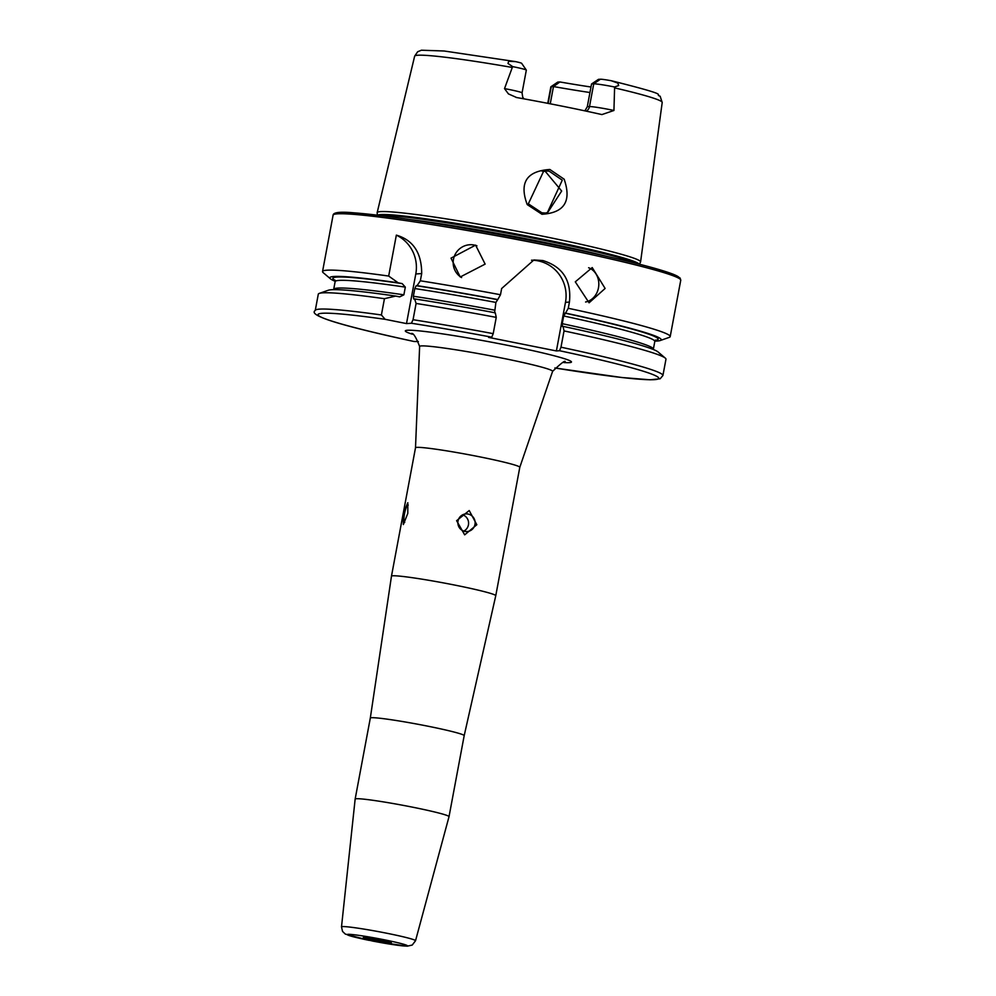 <?xml version="1.0" encoding="UTF-8"?>
<svg xmlns="http://www.w3.org/2000/svg" width="996" height="996" viewBox="0 0 996 996"><rect width="100%" height="100%" fill="white"/><g stroke="black" fill="none" stroke-linecap="round" stroke-linejoin="round"><path stroke-width="1.49" d="M527.22 204.591C519.078 182.729 526.61 171.026 549.854 169.482L564.159 179.205C571.729 201.192 564.334 212.883 541.961 214.264L527.22 204.591M549.17 171.175L543.816 170.826L528.341 203.831L541.874 212.795L547.153 213.144L562.267 180.176L549.17 171.175M605.12 288.454L592.222 267.575L575.29 281.843L589.072 302.796L605.12 288.454M585.573 302A17.679 15.251 95.1 0 0 598.471 287.856A17.679 15.251 95.1 0 0 588.611 267.737M485.139 264.114L475.602 245.128L451.014 258.138L460.239 276.975L485.139 264.114M476.935 245.838A17.679 17.293 -64.2 0 0 461.609 277.573M376.625 941.345L373.251 940.473C367.574 939.502 366.926 939.552 371.309 940.598M381.393 939.913C387.07 940.884 387.718 940.834 383.336 939.788C377.658 938.83 377.011 938.867 381.393 939.913L378.019 939.041M386.709 940.672L383.336 939.788M373.961 941.32L407.115 946.2L412.232 945.055L415.531 940.734A37.649 2.117 10.6 0 0 386.784 933.24A37.649 2.117 10.6 0 0 341.504 926.878L355.149 799.103A47.746 2.677 10.6 0 1 355.149 799.091L370.313 718.079L391.465 576.223A53.049 2.976 10.6 0 1 391.465 576.211A53.049 2.976 10.6 0 1 455.247 585.175A53.049 2.976 10.6 0 1 495.759 595.72A53.049 2.976 10.6 0 1 495.759 595.733L519.8 467.298L552.581 371.384A67.641 3.797 10.6 0 0 500.951 357.875A67.641 3.797 10.6 0 0 419.627 346.496C415.867 336.773 413.066 332.465 411.236 333.573M355.149 799.091A47.746 2.677 10.6 0 1 412.556 807.171A47.746 2.677 10.6 0 1 449.022 816.658A47.746 2.677 10.6 0 1 449.022 816.67L464.186 735.646L495.759 595.733M408.248 505.072A8.84 1.88 -78.7 0 0 408.161 505.047A8.84 1.88 -78.7 0 0 404.488 513.849A8.84 1.88 -78.7 0 0 404.7 522.39A8.84 1.88 -78.7 0 0 404.737 522.39M403.168 513.687L407.812 502.706L407.8 513.376L403.355 524.556L403.168 513.687M474.968 524.419A8.84 8.628 86.1 0 0 465.904 513.911A8.84 8.628 86.1 0 0 458.023 521.033A8.84 8.628 86.1 0 0 467.087 531.553A8.84 8.628 86.1 0 0 474.968 524.419M463.775 531.117A8.84 8.628 86.1 0 0 462.679 514.795M456.604 520.696L469.216 510.55L476.823 524.73L464.671 534.852L456.604 520.696M600.414 79.232L593.74 83.838A17.256 0.971 10.6 0 1 614.071 86.889A17.256 0.971 10.6 0 1 614.507 86.976L618.665 85.569L617.819 83.066L611.121 80.713A11.429 0.647 10.6 0 0 600.414 79.232L598.459 79.356L591.549 83.988L587.291 106.721L584.889 110.855M591.549 83.988L593.74 83.838L589.495 106.572A17.256 0.971 10.6 0 1 613.934 110.481L601.92 114.577A127.376 7.159 10.6 0 0 561.034 105.937A127.376 7.159 10.6 0 0 516.638 97.533L508.446 93.91L504.511 88.619A17.256 0.971 -169.4 0 1 508.894 89.453A17.256 0.971 -169.4 0 1 522.066 92.877L526.324 70.143A17.256 0.971 -169.4 0 0 526.311 70.094A17.256 0.971 -169.4 0 0 513.139 66.72A17.256 0.971 -169.4 0 0 512.703 66.632L507.985 63.458L508.719 61.266L515.53 61.615L444.191 51.008L421.408 50.211L417.66 51.755L414.647 56.174A125.919 7.072 10.6 0 1 512.293 67.454L512.703 66.632M526.311 70.094L521.643 63.308A11.429 0.647 -169.4 0 0 515.53 61.615M544.986 213.169L547.738 212.459L561.669 191.02L545.322 171.424L541.899 171.051M377.347 215.173L377.16 212.758A133.987 7.52 10.6 0 1 377.173 212.621A133.987 7.52 10.6 0 1 538.263 235.305A133.987 7.52 10.6 0 1 640.577 261.923A133.987 7.52 10.6 0 1 640.528 262.048L639.482 264.226M589.956 92.516A93.724 5.266 10.6 0 1 553.477 86.552L550.24 103.808M516.638 97.533L515.978 97.396M504.511 88.619L512.293 67.454M335.166 281.295A168.561 9.462 10.6 0 1 330.423 278.805L323.19 272.643A176.852 9.935 10.6 0 1 322.542 271.535A176.852 9.935 10.6 0 1 388.677 276.054L396.346 235.131C413.203 240.073 421.657 252.897 421.694 273.576L420.337 280.797A176.852 9.935 10.6 0 1 500.49 294.741L501.648 288.529L533.893 259.968L542.82 260.541C562.765 266.704 571.629 280.548 569.426 302.074L568.268 308.287A176.852 9.935 10.6 0 1 670.196 336.598A176.852 9.935 10.6 0 1 669.2 337.395L660.223 340.532A168.561 9.462 10.6 0 1 654.895 341.13M548.149 103.397L551.274 86.702L557.947 82.083A11.429 0.647 -169.4 0 0 557.685 82.145L550.888 86.777A17.256 0.971 -169.4 0 0 550.85 86.826L547.763 103.323M557.947 82.083L559.889 81.958L553.477 86.552L551.274 86.702A17.256 0.971 -169.4 0 0 550.888 86.777M590.977 87.013A97.098 5.453 10.6 0 1 559.889 81.958M613.934 110.481L614.594 87.885A125.919 7.072 10.6 0 1 662.203 102.501L660.149 96.214C652.43 93.549 675.998 96.961 611.905 80.888L611.121 80.713M614.594 87.885L614.507 86.976M388.677 276.054L398.163 282.814L402.16 283.611L405.322 287.122L403.878 294.828L399.682 296.87L395.673 296.073L384.444 298.7L381.393 314.973L385.128 319.318L406.505 323.588L411.41 323.252A173.316 9.736 10.6 0 1 491.763 337.183L493.207 333.648L496.245 317.375L495.273 312.819A168.561 9.462 10.6 0 0 414.61 298.912L416.104 303.444A176.852 9.935 10.6 0 1 496.245 317.375M330.423 278.805A168.561 9.462 10.6 0 1 398.163 282.814M381.393 314.973A176.852 9.935 10.6 0 0 315.259 310.453L318.297 294.181A176.852 9.935 10.6 0 1 319.305 293.384L328.282 290.259A168.561 9.462 10.6 0 1 395.673 296.073M319.305 293.384A176.852 9.935 10.6 0 1 384.444 298.7M418.357 341.553L414.062 341.504A173.316 9.736 10.6 0 1 385.128 319.318M420.337 280.797L417.087 285.653A168.561 9.462 10.6 0 1 497.751 299.559L500.49 294.741M568.268 308.287L565.529 313.105A168.561 9.462 10.6 0 1 660.223 340.532M417.087 285.653L416.179 285.715L414.809 288.554L413.365 296.248L413.689 298.974L414.61 298.912M494.564 312.856L495.896 302.423L497.751 299.559M565.529 313.105L563.674 315.969L562.242 323.675L562.354 326.402L563.051 326.364A168.561 9.462 10.6 0 1 658.082 351.974L665.316 358.137A176.852 9.935 10.6 0 1 665.963 359.245L662.913 375.517A176.852 9.935 10.6 0 0 560.985 347.193L559.54 350.729L556.39 350.941L488.6 337.395L491.763 337.183M563.051 326.364L564.035 330.921A176.852 9.935 10.6 0 1 665.316 358.137M416.104 303.444L413.054 319.716L411.41 323.252M564.035 330.921L560.985 347.193M531.54 260.205A35.37 34.499 -93.9 0 1 565.479 302.336L556.39 350.941M396.346 235.131A35.37 34.499 -93.9 0 1 415.793 273.975L406.505 323.588M386.398 940.51L379.501 939.128M378.468 939.016L386.597 940.585M379.451 939.166L385.315 940.336L379.451 939.166M369.802 939.863L368.059 939.95L373.488 941.245L375.953 941.083M375.193 941.22L369.329 940.05L375.193 941.22M380.609 940.012A12.537 0.71 10.6 0 1 374.845 938.942A12.537 0.71 10.6 0 1 374.322 938.842M370.313 718.079A47.746 2.677 10.6 0 1 427.72 726.159A47.746 2.677 10.6 0 1 464.186 735.646M368.968 940.311A30.602 1.718 10.6 0 1 348.202 934.323A30.602 1.718 10.6 0 1 384.033 939.738A30.602 1.718 10.6 0 1 406.99 946.013A30.602 1.718 10.6 0 1 374.147 941.332M374.185 940.398A14.28 0.797 10.6 0 1 363.64 937.46A14.28 0.797 10.6 0 1 380.46 939.987A14.28 0.797 10.6 0 1 391.005 942.926A14.28 0.797 10.6 0 1 374.185 940.398M617.819 83.066L618.665 85.569M391.465 576.211L415.506 447.777A53.049 2.976 10.6 0 1 479.288 456.753A53.049 2.976 10.6 0 1 519.8 467.298M412.344 334.208A84.598 4.756 10.6 0 1 424.321 331.419A84.598 4.756 10.6 0 1 506.989 345.214A84.598 4.756 10.6 0 1 563.811 362.556M322.542 271.535L333.087 215.173A176.852 9.935 10.6 0 1 545.708 245.091A176.852 9.935 10.6 0 1 680.754 280.237L670.196 336.598M335.191 214.103A175.084 9.836 10.6 0 1 545.646 243.385M409.431 219.494A133.103 7.47 10.6 0 1 537.018 240.883A133.103 7.47 10.6 0 1 608.021 256.657M380.273 215.522A133.103 7.47 10.6 0 1 537.367 239.015A133.103 7.47 10.6 0 1 636.631 263.504M377.671 215.211A133.227 7.482 10.6 0 1 537.566 238.119A133.227 7.482 10.6 0 1 639.171 264.152M336.063 280.884A165.436 9.288 10.6 0 1 402.16 283.611M403.878 294.828A162.609 9.138 10.6 0 0 333.697 289.326L335.129 281.619A162.609 9.138 10.6 0 1 405.322 287.122M416.179 285.715A165.436 9.288 10.6 0 1 497.054 299.597M564.832 313.142A165.436 9.288 10.6 0 1 654.21 340.433M414.809 288.554A162.609 9.138 10.6 0 1 495.896 302.423M563.674 315.969A162.609 9.138 10.6 0 1 654.808 341.454L655.766 340.022M413.365 296.248A162.609 9.138 10.6 0 1 494.452 310.13M562.242 323.675A162.609 9.138 10.6 0 1 653.364 349.16L654.808 341.454M413.054 319.716A176.852 9.935 10.6 0 1 493.207 333.648M559.54 350.729A173.316 9.736 10.6 0 1 658.779 378.38A173.316 9.736 10.6 0 1 554.872 367.972L621.94 377.521L649.99 379.787L660.149 378.779L662.913 375.517M333.087 215.173C333.349 212.409 339.885 211.6 352.709 212.721C395.972 216.431 460.289 226.652 545.671 243.385A175.084 9.836 10.6 0 1 679.185 278.482M569.426 302.074L565.479 302.336M421.694 273.576L415.793 273.975M508.719 61.266L507.985 63.458M586.27 111.154A6.723 6.561 -93.9 0 0 589.495 106.572L587.291 106.721M341.504 926.878L342.537 931.422L345.326 934.086L369.118 940.361M364.212 937.46L390.532 942.378M565.068 362.37C566.039 359.494 561.881 362.494 552.581 371.384M414.647 56.174L377.173 212.621M662.203 102.501L640.577 261.923M335.129 281.619L334.756 279.951M315.259 310.453C309.93 314.089 321.048 321.247 414.062 341.504M545.671 243.385C610.536 256.482 653.139 266.804 673.483 274.348L680.106 278.058L680.754 280.237M415.506 447.777L419.627 346.496M522.066 92.877L522.738 97.222L523.971 98.853M415.531 940.734L449.022 816.67"/></g></svg>
